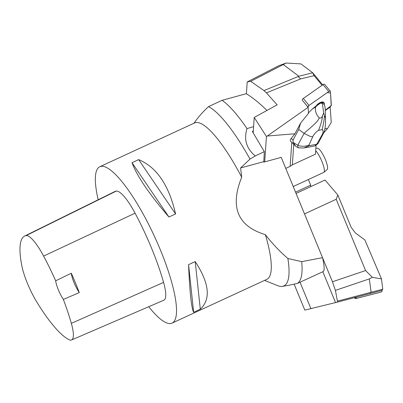 <?xml version="1.0" encoding="UTF-8"?>
<svg xmlns="http://www.w3.org/2000/svg" width="403" height="403" viewBox="0 0 403 403"><rect width="100%" height="100%" fill="white"/><g stroke="black" fill="none" stroke-linecap="round" stroke-linejoin="round"><path stroke-width="0.6" d="M98.186 199.752A86.131 20.397 65.2 0 1 99.818 166.726A86.131 20.397 65.2 0 1 154.45 236.365A86.131 20.397 65.2 0 1 172.051 323.11A86.131 20.397 65.2 0 1 168.283 323.413A86.131 20.397 65.2 0 1 148.737 306.718M172.051 323.11L266.831 279.334A86.131 20.397 -114.8 0 0 265.36 234.652C237.589 226.209 229.7 207.061 241.694 177.224A86.131 20.397 -114.8 0 0 194.604 122.95L99.818 166.726M200.306 309.212L193.662 312.285C191.425 308.149 189.722 292.271 188.569 264.65L195.213 261.577C209.348 283.208 211.046 299.086 200.306 309.212L195.213 261.577M175.587 213.963L168.943 217.031C149.322 194.246 137.01 176.136 132.008 162.701L138.652 159.628C156.631 167.074 168.943 185.184 175.587 213.963L138.652 159.628M79.285 292.598L63.347 299.429A92.146 21.822 65.2 0 1 71.351 323.382A34.008 8.055 65.2 0 1 71.573 339.966A34.008 8.055 65.2 0 1 68.989 339.653A92.146 21.822 65.2 0 1 36.93 302.23A34.008 8.055 65.2 0 1 21.767 265.456A92.146 21.822 65.2 0 1 24.638 236.057A92.146 21.822 65.2 0 1 26.104 235.589A34.008 8.055 65.2 0 1 43.63 256.086A92.146 21.822 65.2 0 1 55.674 280.81L71.296 273.219A15.072 3.572 -114.8 0 0 79.285 292.598A92.594 21.928 -114.8 0 0 71.296 273.219M24.638 236.057L114.709 191.596A94.745 22.437 65.2 0 1 116.215 191.113A36.608 8.67 65.2 0 1 135.081 213.177A94.745 22.437 65.2 0 1 163.578 282.372A36.608 8.67 65.2 0 1 163.82 300.22L71.573 339.966M63.347 299.429A15.072 3.572 65.2 0 1 55.674 280.81M188.569 264.65L193.662 312.285M132.008 162.701L168.943 217.031M301.686 261.638A102.71 24.326 -114.8 0 1 297.384 283.435L323.05 271.632C324.657 270.791 324.491 266.141 322.556 257.683L301.686 261.638L287.883 258.489C279.707 251.442 272.196 243.498 265.36 234.652M266.947 110.457C259.441 103.082 252.54 97.496 246.253 93.713L222.108 100.317L208.507 106.634C202.573 112.135 197.737 117.686 193.994 123.283M253.588 126.643L246.999 128.587A102.71 24.326 -114.8 0 0 222.108 100.317M264.539 280.392L277.445 285.581A99.249 23.505 -114.8 0 0 282.422 286.352A99.249 23.505 -114.8 0 0 287.883 258.489M297.384 283.435L288.457 285.359M241.694 177.224L240.606 167.955L250.006 159.084A99.249 23.505 -114.8 0 0 208.507 106.634M250.006 159.084L255.25 155.971C246.414 148.521 243.664 139.393 246.999 128.587M253.296 130.975L252.343 131.428L264.308 151.629L263.799 162.122L281.218 157.382L322.556 257.683M264.308 151.629L255.25 155.971M240.606 167.955L263.622 161.694M315.861 148.44L317.292 148.208A11.778 2.791 65.2 0 1 324.586 157.785A11.778 2.791 65.2 0 1 327.15 169.547L323.851 172.343A12.931 3.063 -114.8 0 0 322.516 162.953A12.931 3.063 -114.8 0 0 315.71 150.682M293.223 186.518L323.68 172.449A12.931 3.063 -114.8 0 0 323.851 172.343M382.754 289.213L381.626 290.533L337.366 302.129L337.427 301.152L382.754 289.213L381.485 278.901L364.871 239.931L355.29 232.879L351.109 227.216L337.83 195.002L336.193 199.278L304.517 213.912M294.15 284.216L304.824 310.114L337.366 302.129M296.069 193.42L325.03 180.04L337.83 195.002M369.319 278.901L335.407 290.392L332.46 281.773L365.566 270.554L372.377 277.319L369.319 278.901L371.113 292.286M335.407 290.392L337.427 301.152M332.46 281.773L322.591 257.834M365.566 270.554L336.193 199.278M310.975 308.794L300.028 282.231M322.828 271.733L335.482 302.426M370.453 292.523L370.271 293.525M372.377 277.319L381.485 278.901M355.642 297.349A1.708 1.693 79.6 0 0 357.532 298.16L380.83 292.14A1.708 1.693 79.6 0 0 382.039 290.049M357.416 298.185L356.01 298.442A1.708 1.693 -100.4 0 1 354.297 297.701L356.131 298.411M295.545 192.15L310.733 185.133L310.627 186.695M308.33 179.536L310.733 185.133M316.768 105.742L315.589 107.057C315 111.112 316.169 114.659 319.1 117.701C320.652 118.492 321.77 117.888 322.45 115.878L323.644 112.941L324.42 115.51C324.919 117.298 325.292 117.631 325.543 116.502L325.145 107.797L324.642 105.374L322.828 102.674A4.735 2.267 140.5 0 0 320.365 103.133L316.3 106.13A5.551 2.66 -39.5 0 1 324.088 102.745A5.551 2.66 -39.5 0 1 324.264 104.619M308.507 113.344L308.129 107.299L267.29 136.018L294.931 133.776L300.613 123.076L308.507 113.344M322.052 85.295L314.093 75.648L300.567 78.917L266.433 92.871L263.965 90.589L298.85 76.248L312.713 72.762L322.687 84.847M267.29 136.018L266.433 136.486L254.217 117.449L277.148 104.861L266.433 92.871M308.129 107.299L302.215 100.08A1.708 0.816 -39.5 0 1 303.323 98.463L323.005 84.625A1.708 0.816 -39.5 0 1 324.627 84.333L330.359 91.274A1.708 0.816 140.5 0 0 328.732 91.567L309.056 105.41A1.708 0.816 140.5 0 0 307.942 107.027L309.061 105.405L327.236 92.625L330.551 93.028L331.18 105.611L325.407 110.079L330.193 106.714A1.708 0.816 140.5 0 0 331.306 105.097L330.455 91.546A1.708 0.816 140.5 0 0 330.359 91.274M312.718 72.893L314.093 75.648M323.634 132.955L327.523 128.537L331.256 122.351L330.117 106.77M286.221 63.034L250.731 81.325L247.21 81.935L279.027 65.598L286.221 63.034L300.915 63.906L312.713 72.762M322.828 102.674L322.395 103.506L320.365 103.133M323.644 112.941L322.395 103.506M323.337 133.6C324.682 130.779 325.402 127.217 325.498 122.92L325.543 116.502M324.642 105.374L325.206 108.236M325.448 119.273L325.493 117.026M303.948 147.977L298.799 147.876L297.57 147.483L295.742 146.249L293.122 142.355L293.036 140.113L298.729 129.398L300.613 123.076M298.779 147.871A4.307 1.879 -75.5 0 1 297.767 145.287C301.389 146.652 305.126 146.581 308.975 145.08L312.703 136.844L310.234 136.4L304.079 133.403L298.739 129.408M293.122 142.355L297.767 145.287L304.079 133.403C306.663 130.648 319.252 121.268 319.1 117.701M308.315 112.981L312.436 108.941L315.589 107.057M316.3 106.13L316.118 105.913L312.436 108.941M294.931 133.776L291.263 138.385L293.036 140.113M295.742 146.249L290.603 141.257C290.044 140.642 290.261 139.685 291.263 138.385M312.703 136.844C313.887 134.259 315.831 132.088 318.526 130.33C320.984 124.2 322.294 119.384 322.45 115.878M318.526 130.33L322.193 129.645C323.533 123.716 324.279 119.006 324.42 115.51M322.193 129.645C323.478 130.668 323.382 132.496 321.916 135.126L323.302 133.665L317.997 143.649L314.879 145.941M308.975 145.08L309.368 145.639L303.953 147.972L314.884 145.936L317.151 143.559L321.916 135.126M309.368 145.639L316.048 144.395M317.151 143.559L317.997 143.649M293.757 144.319L292.356 164.852L290.145 166.363L291.782 142.4M266.433 136.486L264.7 161.875M285.752 168.394L290.145 166.363M292.356 164.852L315.473 154.178L316.058 145.543M327.523 128.537L324.889 128.748M330.294 106.986L325.438 110.402M283.314 64.591L298.85 76.248M250.731 81.325L263.965 90.589M247.21 81.935L246.404 93.803M254.217 117.449L253.17 132.824M298.225 76.585L300.567 78.917M324.088 102.745L323.906 102.528A5.551 2.66 140.5 0 0 322.43 101.974A5.551 2.66 140.5 0 0 316.118 105.913M26.104 235.589L116.215 191.113M43.63 256.086L135.081 213.177M71.351 323.382L163.578 282.372M303.323 98.463L309.056 105.41M328.732 91.567L323.005 84.625M307.942 107.027L302.215 100.08M282.422 286.352L288.719 285.314M325.231 108.598L325.15 107.797"/></g></svg>

